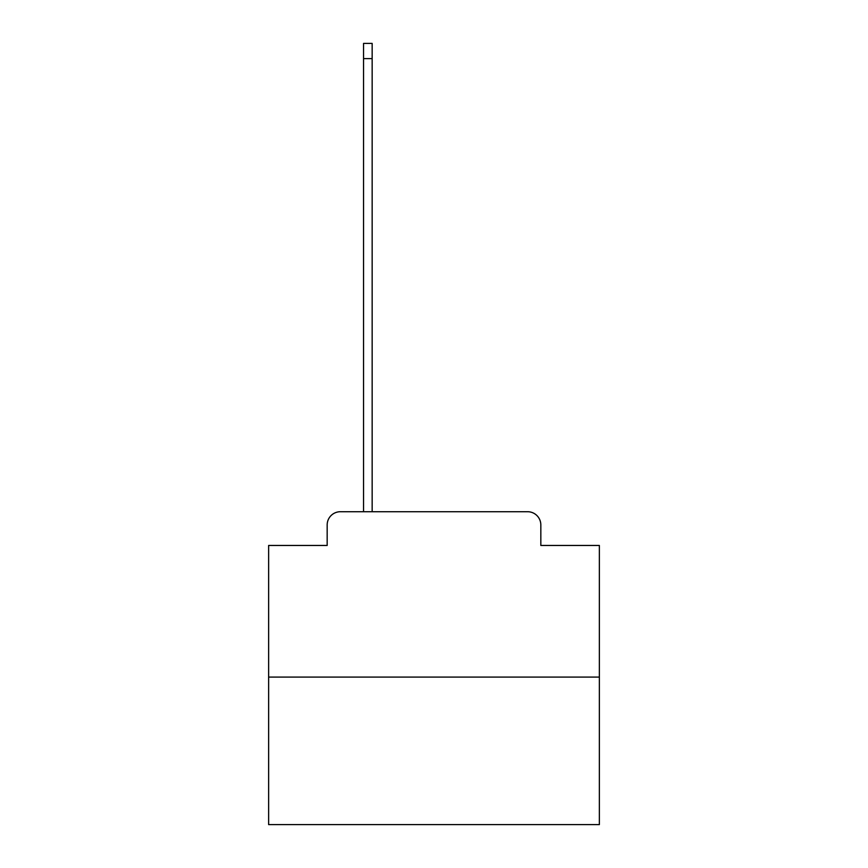 <?xml version="1.0" encoding="UTF-8"?>
<svg xmlns="http://www.w3.org/2000/svg" width="868" height="868" viewBox="0 0 868 868"><rect width="100%" height="100%" fill="white"/><g stroke="black" fill="none" stroke-linecap="round" stroke-linejoin="round"><path stroke-width="1.3" d="M327.171 524.956L327.171 545.462L327.171 524.956A13.226 13.226 0 0 1 340.397 511.719L363.551 511.719L363.551 43.4L372.155 43.4L372.155 511.719L382.408 511.719M599.365 677.094L268.635 677.094L268.635 824.6L599.365 824.6L599.365 545.462L540.829 545.462L540.829 524.956A13.226 13.226 0 0 0 527.603 511.719L340.397 511.719M268.635 677.094L268.635 545.462L327.171 545.462M485.592 511.719L527.603 511.719M540.829 545.462L540.829 524.956M363.551 58.612L372.155 58.612"/></g></svg>
